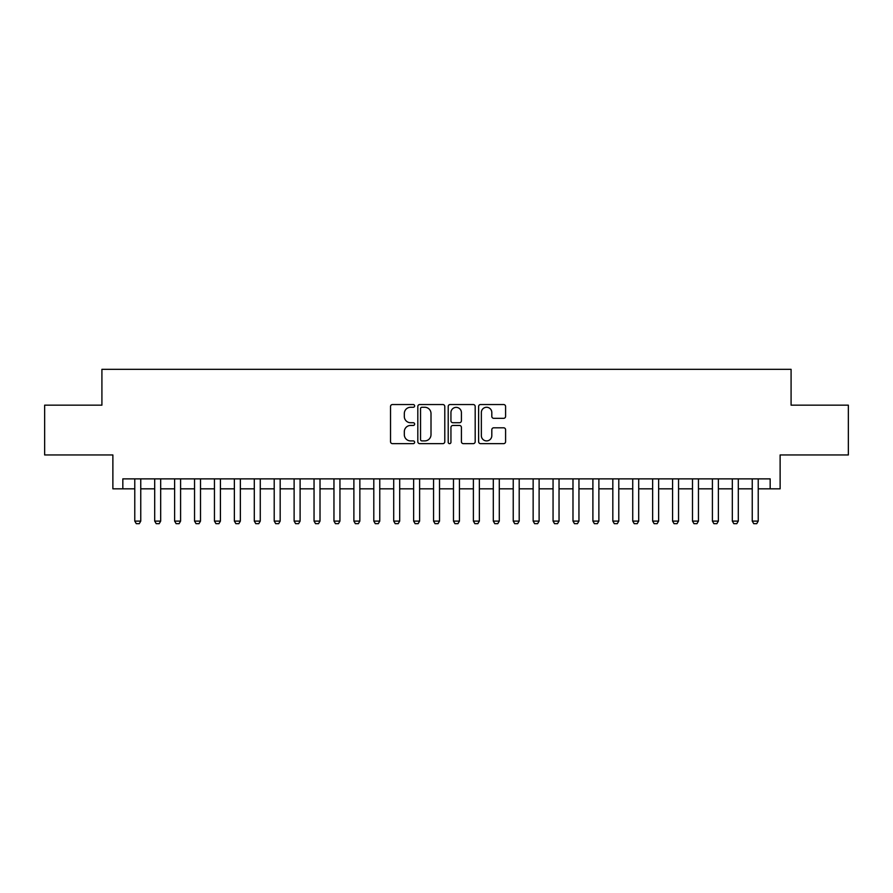 <?xml version="1.0" encoding="UTF-8"?>
<svg xmlns="http://www.w3.org/2000/svg" width="893" height="893" viewBox="0 0 893 893"><rect width="100%" height="100%" fill="white"/><g stroke="black" fill="none" stroke-linecap="round" stroke-linejoin="round"><path stroke-width="1.34" d="M414.631 405.913A1.373 1.373 0 0 0 413.258 404.54L392.485 404.54A1.953 1.953 0 0 0 390.531 406.494L390.531 441.689A1.953 1.953 0 0 0 392.485 443.642L413.258 443.642A1.373 1.373 0 0 0 414.631 442.269A1.373 1.373 0 0 0 413.258 440.908L410.579 440.908A6.251 6.251 0 0 1 404.317 434.645L404.317 431.721A6.251 6.251 0 0 1 410.579 425.459L413.258 425.459A1.373 1.373 0 0 0 414.631 424.097A1.373 1.373 0 0 0 413.258 422.724L410.579 422.724A6.251 6.251 0 0 1 404.317 416.462L404.317 413.537A6.251 6.251 0 0 1 410.579 407.275L413.258 407.275A1.373 1.373 0 0 0 414.631 405.913M503.641 418.326A1.953 1.953 0 0 0 505.594 416.372L505.594 406.494A1.953 1.953 0 0 0 503.641 404.54L480.568 404.54A1.953 1.953 0 0 0 478.615 406.494L478.615 441.689A1.953 1.953 0 0 0 480.568 443.642L503.641 443.642A1.953 1.953 0 0 0 505.594 441.689L505.594 429.756A1.953 1.953 0 0 0 503.641 427.803L493.762 427.803A1.953 1.953 0 0 0 491.809 429.756L491.809 435.672A5.235 5.235 0 0 1 486.585 440.908A5.235 5.235 0 0 1 481.349 435.672L481.349 412.51A5.235 5.235 0 0 1 486.585 407.275A5.235 5.235 0 0 1 491.809 412.51L491.809 416.372A1.953 1.953 0 0 0 493.762 418.326L503.641 418.326M122.832 488.828L122.832 478.871L770.168 478.871L770.168 488.828L780.125 488.828L780.125 454.961L848.35 454.961L848.35 405.165L791.086 405.165L791.086 369.322L101.914 369.322L101.914 405.165L44.65 405.165L44.65 454.961L112.875 454.961L112.875 488.828L134.776 488.828M444.792 406.494A1.953 1.953 0 0 0 442.839 404.54L419.766 404.54A1.953 1.953 0 0 0 417.812 406.494L417.812 441.689A1.953 1.953 0 0 0 419.766 443.642L442.839 443.642A1.953 1.953 0 0 0 444.792 441.689L444.792 406.494M450.161 404.54L473.234 404.54A1.953 1.953 0 0 1 475.188 406.494L475.188 441.689A1.953 1.953 0 0 1 473.234 443.642L463.367 443.642A1.953 1.953 0 0 1 461.413 441.689L461.413 427.412A1.953 1.953 0 0 0 459.449 425.459L452.907 425.459A1.953 1.953 0 0 0 450.943 427.412L450.943 442.269A1.373 1.373 0 0 1 449.581 443.642A1.373 1.373 0 0 1 448.208 442.269L448.208 406.494A1.953 1.953 0 0 1 450.161 404.54M140.759 488.828L154.701 488.828M160.673 488.828L174.615 488.828M180.587 488.828L194.54 488.828M200.512 488.828L214.454 488.828M220.426 488.828L234.368 488.828M240.351 488.828L254.293 488.828M260.265 488.828L274.207 488.828M280.179 488.828L294.121 488.828M300.104 488.828L314.046 488.828M320.018 488.828L333.96 488.828M339.943 488.828L353.885 488.828M359.857 488.828L373.799 488.828M379.771 488.828L393.713 488.828M399.696 488.828L413.638 488.828M419.61 488.828L433.551 488.828M439.523 488.828L453.477 488.828M459.449 488.828L473.39 488.828M479.362 488.828L493.304 488.828M499.287 488.828L513.229 488.828M519.201 488.828L533.143 488.828M539.115 488.828L553.057 488.828M559.04 488.828L572.982 488.828M578.954 488.828L592.896 488.828M598.879 488.828L612.821 488.828M618.793 488.828L632.735 488.828M638.707 488.828L652.649 488.828M658.632 488.828L672.574 488.828M678.546 488.828L692.488 488.828M698.46 488.828L712.413 488.828M718.385 488.828L732.327 488.828M738.299 488.828L752.241 488.828M758.224 488.828L770.168 488.828M421.909 407.275A1.373 1.373 0 0 0 420.547 408.648L420.547 439.535A1.373 1.373 0 0 0 421.909 440.908L424.744 440.908A6.251 6.251 0 0 0 431.006 434.645L431.006 413.537A6.251 6.251 0 0 0 424.744 407.275L421.909 407.275M461.413 412.611A5.235 5.235 0 0 0 456.178 407.375A5.235 5.235 0 0 0 450.943 412.611L450.943 420.77A1.953 1.953 0 0 0 452.907 422.724L459.449 422.724A1.953 1.953 0 0 0 461.413 420.77L461.413 412.611M140.759 478.871L140.759 521.099L139.263 523.678L136.272 523.678L134.776 521.099L134.776 478.871M134.776 521.099L140.759 521.099M160.673 478.871L160.673 521.099L159.177 523.678L156.197 523.678L154.701 521.099L154.701 478.871M154.701 521.099L160.673 521.099M180.587 478.871L180.587 521.099L179.102 523.678L176.111 523.678L174.615 521.099L174.615 478.871M174.615 521.099L180.587 521.099M200.512 478.871L200.512 521.099L199.016 523.678L196.025 523.678L194.54 521.099L194.54 478.871M194.54 521.099L200.512 521.099M220.426 478.871L220.426 521.099L218.93 523.678L215.95 523.678L214.454 521.099L214.454 478.871M214.454 521.099L220.426 521.099M240.351 478.871L240.351 521.099L238.855 523.678L235.864 523.678L234.368 521.099L234.368 478.871M234.368 521.099L240.351 521.099M260.265 478.871L260.265 521.099L258.769 523.678L255.778 523.678L254.293 521.099L254.293 478.871M254.293 521.099L260.265 521.099M280.179 478.871L280.179 521.099L278.694 523.678L275.703 523.678L274.207 521.099L274.207 478.871M274.207 521.099L280.179 521.099M300.104 478.871L300.104 521.099L298.608 523.678L295.616 523.678L294.121 521.099L294.121 478.871M294.121 521.099L300.104 521.099M320.018 478.871L320.018 521.099L318.522 523.678L315.542 523.678L314.046 521.099L314.046 478.871M314.046 521.099L320.018 521.099M339.943 478.871L339.943 521.099L338.447 523.678L335.455 523.678L333.96 521.099L333.96 478.871M333.96 521.099L339.943 521.099M359.857 478.871L359.857 521.099L358.361 523.678L355.369 523.678L353.885 521.099L353.885 478.871M353.885 521.099L359.857 521.099M379.771 478.871L379.771 521.099L378.275 523.678L375.294 523.678L373.799 521.099L373.799 478.871M373.799 521.099L379.771 521.099M399.696 478.871L399.696 521.099L398.2 523.678L395.208 523.678L393.713 521.099L393.713 478.871M393.713 521.099L399.696 521.099M419.61 478.871L419.61 521.099L418.114 523.678L415.133 523.678L413.638 521.099L413.638 478.871M413.638 521.099L419.61 521.099M439.523 478.871L439.523 521.099L438.039 523.678L435.047 523.678L433.551 521.099L433.551 478.871M433.551 521.099L439.523 521.099M459.449 478.871L459.449 521.099L457.953 523.678L454.961 523.678L453.477 521.099L453.477 478.871M453.477 521.099L459.449 521.099M479.362 478.871L479.362 521.099L477.867 523.678L474.886 523.678L473.39 521.099L473.39 478.871M473.39 521.099L479.362 521.099M499.287 478.871L499.287 521.099L497.792 523.678L494.8 523.678L493.304 521.099L493.304 478.871M493.304 521.099L499.287 521.099M519.201 478.871L519.201 521.099L517.706 523.678L514.725 523.678L513.229 521.099L513.229 478.871M513.229 521.099L519.201 521.099M539.115 478.871L539.115 521.099L537.631 523.678L534.639 523.678L533.143 521.099L533.143 478.871M533.143 521.099L539.115 521.099M559.04 478.871L559.04 521.099L557.545 523.678L554.553 523.678L553.057 521.099L553.057 478.871M553.057 521.099L559.04 521.099M578.954 478.871L578.954 521.099L577.458 523.678L574.478 523.678L572.982 521.099L572.982 478.871M572.982 521.099L578.954 521.099M598.879 478.871L598.879 521.099L597.384 523.678L594.392 523.678L592.896 521.099L592.896 478.871M592.896 521.099L598.879 521.099M618.793 478.871L618.793 521.099L617.297 523.678L614.306 523.678L612.821 521.099L612.821 478.871M612.821 521.099L618.793 521.099M638.707 478.871L638.707 521.099L637.222 523.678L634.231 523.678L632.735 521.099L632.735 478.871M632.735 521.099L638.707 521.099M658.632 478.871L658.632 521.099L657.136 523.678L654.145 523.678L652.649 521.099L652.649 478.871M652.649 521.099L658.632 521.099M678.546 478.871L678.546 521.099L677.05 523.678L674.07 523.678L672.574 521.099L672.574 478.871M672.574 521.099L678.546 521.099M698.46 478.871L698.46 521.099L696.975 523.678L693.984 523.678L692.488 521.099L692.488 478.871M692.488 521.099L698.46 521.099M718.385 478.871L718.385 521.099L716.889 523.678L713.898 523.678L712.413 521.099L712.413 478.871M712.413 521.099L718.385 521.099M738.299 478.871L738.299 521.099L736.803 523.678L733.823 523.678L732.327 521.099L732.327 478.871M732.327 521.099L738.299 521.099M758.224 478.871L758.224 521.099L756.728 523.678L753.737 523.678L752.241 521.099L752.241 478.871M752.241 521.099L758.224 521.099"/></g></svg>
